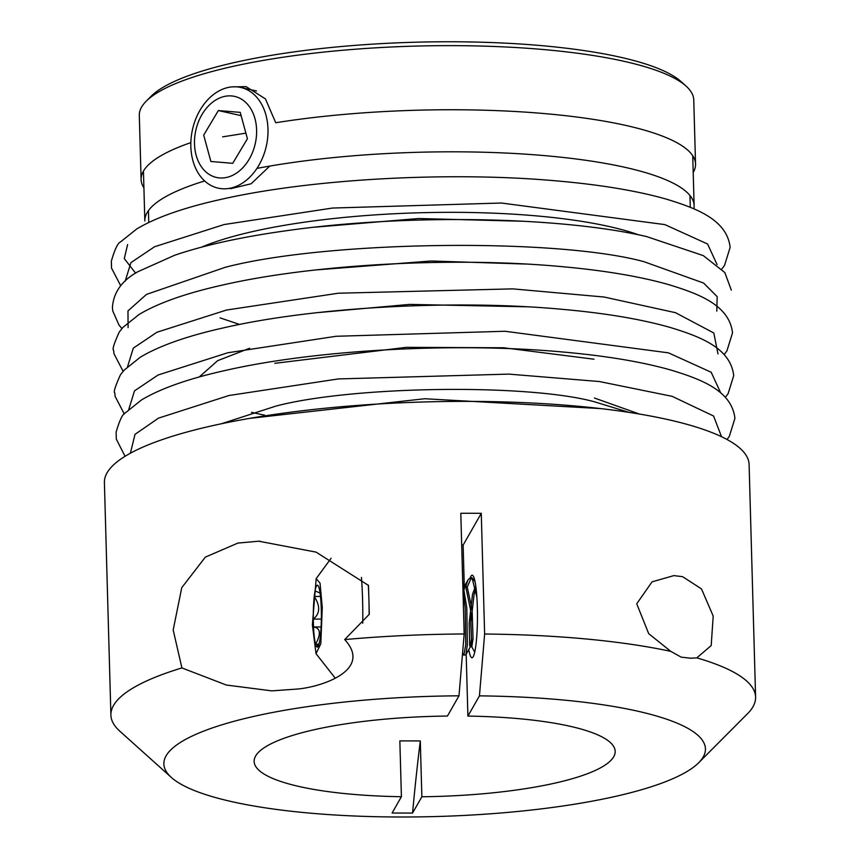 <?xml version="1.0" encoding="UTF-8"?>
<svg xmlns="http://www.w3.org/2000/svg" width="860" height="860" viewBox="0 0 860 860"><rect width="100%" height="100%" fill="white"/><g stroke="black" fill="none" stroke-linecap="round" stroke-linejoin="round"><path stroke-width="1.29" d="M221.912 188.716A51.6 37.829 102.6 0 1 218.139 188.147A51.6 37.829 102.6 0 1 191.974 132.075A51.6 37.829 102.6 0 1 236.908 86.871A51.6 37.829 102.6 0 1 240.682 87.441A51.6 37.829 102.6 0 1 266.847 143.512A51.6 37.829 102.6 0 1 221.912 188.716M219.515 177.923A41.538 30.455 102.6 0 1 195.07 134.397A41.538 30.455 102.6 0 1 231.587 95.933A41.538 30.455 102.6 0 1 256.033 139.471A41.538 30.455 102.6 0 1 219.515 177.923M218.375 110.553L240.23 112.38L247.411 138.75L232.737 163.303L210.872 161.486L203.691 135.106L218.375 110.553L241.123 115.648M314.9 227.169L418.648 218.515L524.664 221.299M245.895 133.16L222.643 136.847M686.076 86.118L680.926 81.485A272.168 60.436 178.4 0 0 502.304 43A272.168 60.436 178.4 0 0 151.091 96.288L146.2 101.2A277.329 61.587 -1.6 0 1 504.078 46.902A277.329 61.587 -1.6 0 1 686.076 86.118A277.329 61.587 -1.6 0 1 693.751 99.932L695.546 164.056A277.329 61.587 -1.6 0 1 693.203 172.505M143.91 187.846A277.329 61.587 -1.6 0 1 141.104 179.536L139.309 115.423A277.329 61.587 -1.6 0 1 146.2 101.2M231.899 86.892L246.078 86.623L265.439 98.9L275.727 122.743A277.329 61.587 -1.6 0 1 505.873 111.015A277.329 61.587 -1.6 0 1 695.546 164.056M141.104 179.536A277.329 61.587 -1.6 0 1 190.834 142.62M269.76 166.088L251.152 183.771L230.448 188.727M201.659 247.121A251.528 55.857 -1.6 0 1 500.434 213.474A251.528 55.857 -1.6 0 1 638.851 234.909M461.691 545.079A180.589 40.097 -1.6 0 1 463.131 545.1L481.267 513.334A322.478 71.617 178.4 0 0 471.054 513.269A322.478 71.617 178.4 0 0 460.799 513.291L464.174 633.981A322.478 71.617 -1.6 0 0 344.688 639.582C372.799 669.972 322.081 686.817 297.7 689.021L271.792 690.87L226.374 685.044L181.911 667.93L173.182 629.971L181.761 587.67L205.336 557.119L237.93 543.068L258.763 541.209L316.082 552.131L368.488 585.413L368.757 594.712M696.815 657.868L690.644 658.212L681.141 657.126L670.811 651.375L648.698 633.669L636.733 603.774L652.063 581.833L673.875 575.609L682.593 576.673L701.47 588.896L713.209 616.061L711.188 645.58L696.815 657.868A322.478 71.617 -1.6 0 1 755.596 697.105L749.103 464.518A322.478 71.617 178.4 0 0 467.926 401.383A322.478 71.617 178.4 0 0 104.404 482.535L110.897 715.111A322.478 71.617 -1.6 0 1 181.911 667.93M481.267 513.334L484.631 634.024L479.45 695.858A270.878 60.157 -1.6 0 1 698.696 762.734A270.878 60.157 -1.6 0 1 400.061 817A270.878 60.157 -1.6 0 1 171.376 777.462L119.819 731.183A322.478 71.617 -1.6 0 1 110.897 715.111M369.037 604.946L369.295 614.255L344.688 639.582M755.596 697.105A322.478 71.617 -1.6 0 1 747.587 713.649L698.696 762.734M484.631 634.024A322.478 71.617 -1.6 0 1 670.811 651.375M470.28 577.769A41.28 5.386 90.1 0 1 470.947 576.243A41.28 5.386 90.1 0 1 472.161 575.189A41.28 5.386 90.1 0 1 477.44 611.825A41.28 5.386 90.1 0 1 473.193 656.696A41.28 5.386 90.1 0 1 471.989 657.75A41.28 5.386 90.1 0 1 468.786 649.558M479.45 695.858L467.904 716.09L466.174 654.191M464.357 589.261L464.292 586.821M464.271 586.133L463.131 545.1M467.904 716.09A180.589 40.097 -1.6 0 1 615.169 751.361A180.589 40.097 -1.6 0 1 421.862 796.758L420.303 740.933A644.957 84.194 -89.9 0 0 412.553 813.066L392.096 813.022L401.405 796.715A180.589 40.097 -1.6 0 1 254.141 761.444A180.589 40.097 -1.6 0 1 447.447 716.047L458.982 695.815L464.174 633.981M401.405 796.715L399.846 740.89L420.303 740.933M171.376 777.462A270.878 60.157 -1.6 0 1 458.982 695.815M421.862 796.758L412.553 813.066M462.562 653.224L463.841 655.148L465.754 644.785L465.185 607.784L462.949 590.186M463.841 655.148L465.83 654.815L467.356 644.785L466.786 607.794L462.744 582.94M476.881 597.334L472.462 579.479L470.388 577.769L468.087 579.78L465.83 586.165M475 581.489L471.989 577.769L470.388 577.769M471.183 578.017L467.173 587.251M369.133 614.534A73.53 9.6 -89.9 0 0 368.295 585.122M361.437 577.447A73.53 9.6 90.1 0 1 362.737 623.21M318.168 646.322A30.96 4.042 -89.9 0 0 318.189 646.29A30.96 4.042 -89.9 0 0 319.619 641.377A30.96 4.042 -89.9 0 0 320.404 635.873A30.96 4.042 -89.9 0 0 321.361 613.223A30.96 4.042 -89.9 0 0 321.135 605.343A30.96 4.042 -89.9 0 0 319.071 587.993A30.96 4.042 -89.9 0 0 318.06 585.628A30.96 4.042 -89.9 0 0 315.039 590.928A30.96 4.042 -89.9 0 0 314.255 596.432A30.96 4.042 -89.9 0 0 313.298 619.082A30.96 4.042 -89.9 0 0 313.524 626.951A30.96 4.042 -89.9 0 0 315.588 644.301A30.96 4.042 -89.9 0 0 316.598 646.677A30.96 4.042 -89.9 0 0 318.168 646.322M321.124 593.529L315.039 590.928M463.927 587.262L464.776 586.402M463.669 586.176L465.582 586.133L467.324 587.477L472.108 609.675L473.021 638.668L471.85 646.784L470.753 623.263L474.107 594.282L475.58 589.433M462.723 582.059L465.948 587.842L470.506 609.675L471.42 638.668L470.452 646.612L465.83 654.815M471.85 646.784L470.248 646.784L469.678 645.451L469.162 623.253L472.516 594.282L475.118 587.283M322.274 607.493L320.801 643.828L316.018 653.664L312.384 624.812L316.168 578.63L320.027 583.123L322.274 607.493M316.598 646.677L319.296 642.936M321.092 626.962L313.524 626.951C320.522 627.983 321.21 633.766 315.588 644.301L318.275 644.312M320.49 596.442L314.255 596.432C320.436 606.042 320.124 613.599 313.298 619.082L321.35 619.092M525.858 264.052L431.139 260.999L316.104 269.911M128.097 327.606L127.968 310.933L146.447 294.421L225.352 267.277C326.295 240.757 556.538 237.682 644.022 261.709L703.577 283.037L717.165 296.625L716.788 311.159M127.592 366.629L133.3 348.128L156.95 332.239L226.546 310.03L338.335 293.217L512.786 288.874L604.118 297.033L675.519 312.685L713.811 333.003L717.982 353.901M527.051 306.794L409.596 304.408L317.297 312.653M125.205 281.134L130.913 262.633L154.564 246.745L224.159 224.535L332.53 208.045L501.444 203.025L664.877 224.611L707.587 244.014L717.089 264.6M128.785 409.371L134.493 390.87L158.143 374.981L227.739 352.772L336.11 336.281L505.024 331.261L668.457 352.847L711.177 372.251L720.669 392.837M593.959 359.2L503.616 347.762L406.393 347.332L274.824 363.307M204.658 180.955A274.748 61.017 178.4 0 0 144.835 220.955L143.448 171.086M130.387 453.22L135.009 434.364L158.498 418.132L228.932 395.514L338.292 378.938L508.83 374.111L599.409 381.539L672.133 396.342L713.585 416.014L721.529 436.708M628.972 412.37L594.561 401.813C527.997 383.538 352.815 385.871 276.017 406.06L221.428 423.754M594.464 398.04L639.41 414.036M249.626 348.268L217.655 360.662L199.251 376.981M251.485 412.37L264.686 415.208M694.009 208.937L694.128 205.615A274.748 61.017 178.4 0 0 624.887 167.313A274.748 61.017 178.4 0 0 256.936 168.399M135.622 273.168L124.281 258.602L127.602 244.573M220.074 317.877L239.585 324.446M256.484 90.977L240.682 87.441M724.195 354.503L726.915 350.912L732.516 332.874C729.409 304.87 697.912 293.561 668.94 284.692C639.582 276.318 602.86 270.212 558.785 266.363C451.865 256.742 313.04 264.364 223.385 284.864C186.426 293.077 158.326 302.957 139.083 314.481L122.894 327.434L119.196 332.143C113.982 343.699 112.122 349.708 113.606 350.16L113.928 353.643L123.12 371.284M721.809 269.008L724.529 265.428L730.129 247.39C727.022 219.375 695.525 208.066 666.554 199.197C637.196 190.823 600.474 184.717 556.399 180.879C449.479 171.248 310.654 178.869 220.988 199.38C184.04 207.593 155.94 217.462 136.697 228.986L120.497 241.95C117.798 243.014 114.745 249.422 111.338 261.182L111.542 268.148L120.733 285.8M725.399 397.245L728.108 393.665L733.72 375.616C730.602 347.612 699.105 336.303 670.133 327.434C640.775 319.06 604.053 312.954 559.978 309.116C453.069 299.484 314.233 307.106 224.578 327.617C187.62 335.83 159.53 345.698 140.277 357.223L124.087 370.187L120.389 374.895C115.175 386.441 113.316 392.45 114.799 392.912L115.122 396.385L124.313 414.036M727.012 439.481L729.301 436.407L734.913 418.368C731.795 390.365 700.298 379.045 671.327 370.176C641.968 361.802 605.246 355.696 561.171 351.858C454.263 342.237 315.426 349.848 225.772 370.359C188.813 378.572 160.723 388.44 141.47 399.964L125.281 412.929C122.571 413.993 119.519 420.411 116.121 432.171L116.315 439.127L125.066 456.294M121.926 328.541L119.002 325.091L112.735 310.89L112.413 307.418C113.52 292.271 122.066 280.349 138.041 271.642L174.677 255.248C204.1 245.218 241.047 237.08 285.509 230.845C403.265 213.893 558.839 216.236 646.494 236.543L703.308 255.613L724.829 272.566L731.322 290.132M694.128 205.615L692.73 155.746M249.636 418.368L424.69 398.739L600.506 408.575M148.758 222.482L148.425 210.646M690.3 207.357L689.967 195.521M690.644 658.201L689.655 658.201M260.139 541.219L258.763 541.219M474.72 652.116L471.635 646.591M468.087 579.78L464.507 586.133M474.892 580.984L474.161 579.662M316.007 653.664L335.207 678.121M316.168 578.63L331.1 558.291"/></g></svg>
